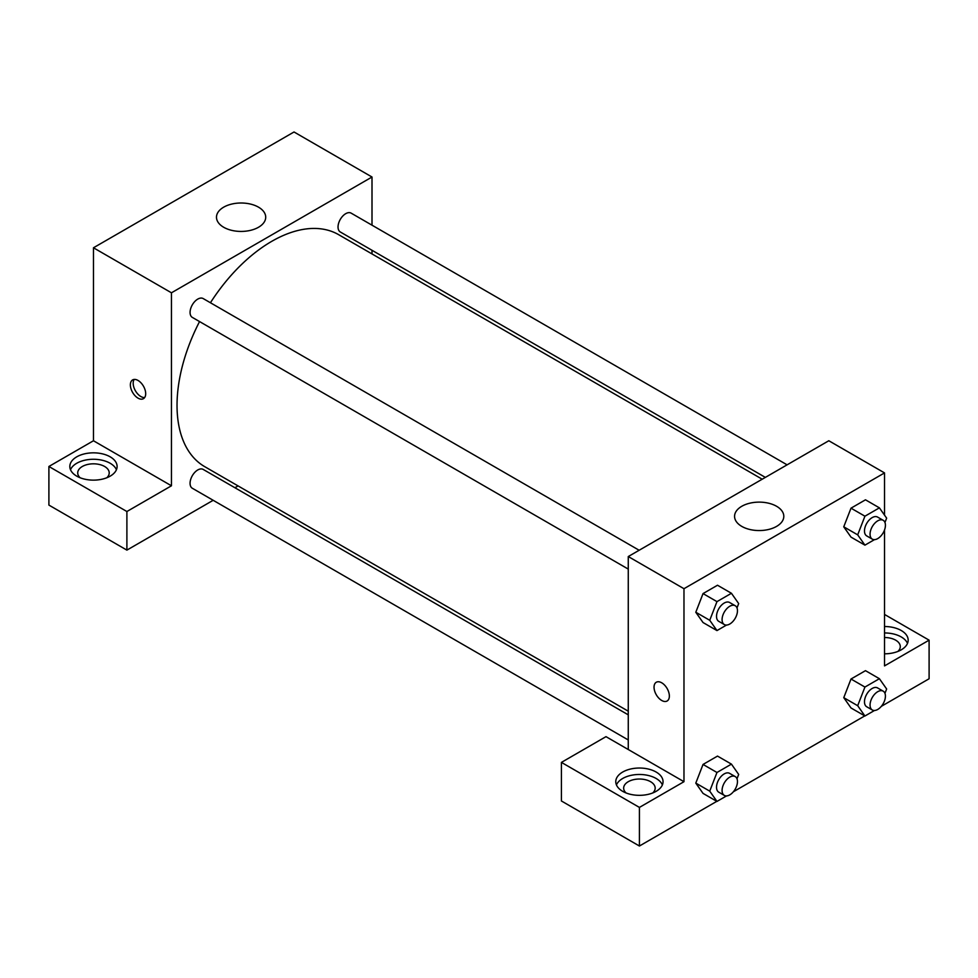 <?xml version="1.0" encoding="UTF-8"?>
<svg xmlns="http://www.w3.org/2000/svg" width="978" height="978" viewBox="0 0 978 978"><rect width="100%" height="100%" fill="white"/><g stroke="black" fill="none" stroke-linecap="round" stroke-linejoin="round"><path stroke-width="1.47" d="M48.9 466.482L126.895 511.518L171.456 485.785L93.472 440.76L48.9 466.482L48.9 505.088L126.895 550.113L213.18 500.296M93.472 440.76L93.472 247.776L294.023 131.981L372.007 177.018L372.007 225.184M372.007 250.295L372.007 253.938M639.147 550.259L203.192 298.571A10.868 6.271 120 0 0 192.324 304.843A10.868 6.271 120 0 0 192.324 317.398L628.267 569.098M126.895 511.518L126.895 550.113M234.916 487.741L238.082 485.919M171.456 485.785L171.456 292.801L372.007 177.018M787.107 464.843L351.151 213.143A10.868 6.271 120 0 0 342.777 216.052A10.868 6.271 120 0 0 338.033 226.994A10.868 6.271 120 0 0 340.283 231.969L765.358 477.398M628.267 714.845L203.192 469.428A10.868 6.271 120 0 0 194.818 472.337A10.868 6.271 120 0 0 190.062 483.279A10.868 6.271 120 0 0 192.324 488.254L628.267 739.955M199.549 321.579A133.937 77.323 120 0 0 177.03 405.381A133.937 77.323 120 0 0 204.769 466.689L628.267 711.189M762.204 479.22L338.706 234.708A133.937 77.323 120 0 0 210.429 302.752M138.032 398.144A10.831 6.259 60 0 1 130.954 388.596A10.831 6.259 60 0 1 132.617 379.916A10.831 6.259 60 0 1 143.448 386.163A10.831 6.259 60 0 1 143.448 398.669A10.831 6.259 60 0 1 138.032 398.144M171.456 292.801L93.472 247.776M258.51 207.165A24.621 14.218 180 0 1 265.71 217.214A24.621 14.218 180 0 1 241.101 231.431A24.621 14.218 180 0 1 216.48 217.214A24.621 14.218 180 0 1 231.676 204.084A24.621 14.218 180 0 1 258.51 207.165M76.749 456.836A23.631 13.643 180 0 1 102.507 453.878A23.631 13.643 180 0 1 117.103 466.482A23.631 13.643 180 0 1 93.472 480.137A23.631 13.643 180 0 1 69.829 466.482A23.631 13.643 180 0 1 76.749 456.836M116.431 469.709A23.631 13.643 0 0 0 99.854 459.782A23.631 13.643 0 0 0 76.749 463.266A23.631 13.643 0 0 0 70.502 469.709M80.11 477.741A15.758 9.095 180 0 1 77.714 472.924A15.758 9.095 180 0 1 87.433 464.513A15.758 9.095 180 0 1 104.609 466.482A15.758 9.095 180 0 1 109.218 472.924A15.758 9.095 180 0 1 106.822 477.741M134.206 379.427A10.831 6.259 -120 0 0 140.844 396.518A10.831 6.259 -120 0 0 144.671 397.545M628.267 749.527L605.993 736.654L561.421 762.388L639.416 807.412L683.977 781.691L628.267 749.527L628.267 556.543L828.818 440.748L884.528 472.912L884.528 515.149M561.421 762.388L561.421 800.982L639.416 846.019L716.801 801.337M733.366 791.777L864.76 715.908M881.325 706.348L929.1 678.769L929.1 640.162L884.528 665.896L884.528 529.942M884.528 637.509A15.758 9.095 180 0 1 895.677 640.174A15.758 9.095 180 0 1 900.286 646.605A15.758 9.095 180 0 1 897.89 651.421M907.498 643.39A23.631 13.643 0 0 0 884.528 632.949M884.528 626.519A23.631 13.643 180 0 1 908.171 640.162A23.631 13.643 180 0 1 884.528 653.817M626.054 792.938A15.758 9.095 180 0 1 623.658 788.121A15.758 9.095 180 0 1 639.416 779.026A15.758 9.095 180 0 1 655.174 788.121A15.758 9.095 180 0 1 652.778 792.938M662.387 784.906A23.631 13.643 0 0 0 645.798 774.979A23.631 13.643 0 0 0 622.705 778.476A23.631 13.643 0 0 0 616.446 784.906M622.705 772.033A23.631 13.643 180 0 1 648.463 769.075A23.631 13.643 180 0 1 663.047 781.691A23.631 13.643 180 0 1 639.416 795.334A23.631 13.643 180 0 1 615.773 781.691A23.631 13.643 180 0 1 622.705 772.033M639.416 807.412L639.416 846.019M884.528 614.441L929.1 640.162M864.931 687.057L851.007 679.013L865.481 670.663L851.007 679.013L843.769 697.669L851.007 707.962L843.769 697.669L857.694 705.713L864.931 687.057L879.405 678.708L886.643 689.001L884.956 693.341M874.479 539.636L864.931 545.149L851.007 537.118L843.745 526.836L851.007 508.169L865.481 499.807L851.007 508.169L864.931 516.201L879.405 507.851L886.643 518.144L884.956 522.496M726.52 625.064L716.972 630.578L703.035 622.534L695.786 612.265M716.972 630.578L709.735 620.284L716.972 601.629L703.035 593.585L717.51 585.235L703.035 593.585L695.798 612.24L703.035 622.534M726.52 795.921L716.972 801.434L709.735 791.141L716.972 772.486L703.035 764.441L717.51 756.092L703.035 764.441L695.798 783.097L703.035 793.39L695.786 783.121M683.977 781.691L683.977 588.707L884.528 472.912M776.593 506.286A24.621 14.218 180 0 1 783.806 516.335A24.621 14.218 180 0 1 759.185 530.553A24.621 14.218 180 0 1 734.564 516.335A24.621 14.218 180 0 1 749.771 503.205A24.621 14.218 180 0 1 776.593 506.286M683.977 588.707L628.267 556.543M656.287 682.241A10.831 6.259 -120 0 0 654.624 690.933A10.831 6.259 -120 0 0 661.703 700.468A10.831 6.259 60 0 1 654.624 690.933A10.831 6.259 60 0 1 656.287 682.253A10.831 6.259 60 0 1 667.118 688.5A10.831 6.259 60 0 1 667.118 701.006A10.831 6.259 60 0 1 661.703 700.468A10.831 6.259 -120 0 0 667.118 701.006M716.972 601.629L731.434 593.279L738.671 603.573L736.996 607.913M735.211 605.724L729.637 602.509A10.868 6.271 120 0 0 721.263 605.419A10.868 6.271 120 0 0 716.519 616.36A10.868 6.271 120 0 0 718.769 621.348L724.343 624.563A10.868 6.271 120 0 0 735.211 618.279A10.868 6.271 120 0 0 735.211 605.724A10.868 6.271 120 0 0 726.837 608.646A10.868 6.271 120 0 0 722.082 619.587A10.868 6.271 120 0 0 724.343 624.563M709.735 620.284L695.798 612.24M731.434 593.279L717.51 585.235M864.931 545.149L857.694 534.856L864.931 516.201M883.171 520.296L877.596 517.081A10.868 6.271 120 0 0 869.222 520.003A10.868 6.271 120 0 0 864.479 530.944A10.868 6.271 120 0 0 866.728 535.92L872.303 539.135A10.868 6.271 120 0 0 883.171 532.851A10.868 6.271 120 0 0 883.171 520.296A10.868 6.271 120 0 0 874.797 523.218A10.868 6.271 120 0 0 870.053 534.159A10.868 6.271 120 0 0 872.303 539.135M851.007 537.118L843.769 526.812L857.694 534.856M879.405 507.851L865.481 499.807M716.972 772.486L731.434 764.124L738.671 774.429L736.996 778.769M735.211 776.581L729.637 773.366A10.868 6.271 120 0 0 721.263 776.275A10.868 6.271 120 0 0 716.519 787.217A10.868 6.271 120 0 0 718.769 792.192L724.343 795.407A10.868 6.271 120 0 0 735.211 789.136A10.868 6.271 120 0 0 735.211 776.581A10.868 6.271 120 0 0 726.837 779.49A10.868 6.271 120 0 0 722.082 790.432A10.868 6.271 120 0 0 724.343 795.407M716.972 801.434L703.035 793.39M709.735 791.141L695.798 783.097M731.434 764.124L717.51 756.092M874.479 710.493L864.931 716.006L857.694 705.713M883.171 691.153L877.596 687.937A10.868 6.271 120 0 0 869.222 690.847A10.868 6.271 120 0 0 864.479 701.788A10.868 6.271 120 0 0 866.728 706.776L872.303 709.991A10.868 6.271 120 0 0 883.171 703.708A10.868 6.271 120 0 0 883.171 691.153A10.868 6.271 120 0 0 874.797 694.062A10.868 6.271 120 0 0 870.053 705.004A10.868 6.271 120 0 0 872.303 709.991M864.931 716.006L851.007 707.962M879.405 678.708L865.481 670.663"/></g></svg>
